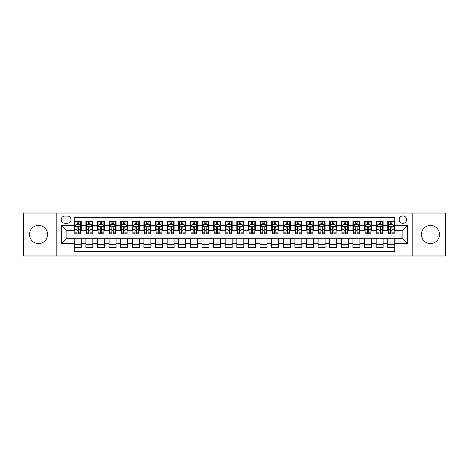<?xml version="1.0" encoding="UTF-8"?>
<svg xmlns="http://www.w3.org/2000/svg" width="469" height="469" viewBox="0 0 469 469"><rect width="100%" height="100%" fill="white"/><g stroke="black" fill="none" stroke-linecap="round" stroke-linejoin="round"><path stroke-width="0.7" d="M430.454 225.442A9.058 9.058 0 0 0 421.397 234.5A9.058 9.058 0 0 0 430.454 243.558A9.058 9.058 0 0 0 439.512 234.5A9.058 9.058 0 0 0 430.454 225.442M38.546 225.442A9.058 9.058 0 0 0 29.488 234.5A9.058 9.058 0 0 0 38.546 243.558A9.058 9.058 0 0 0 47.604 234.5A9.058 9.058 0 0 0 38.546 225.442M402.877 215.922A3.717 3.717 0 0 0 399.16 219.639A3.717 3.717 0 0 0 402.877 223.35A3.717 3.717 0 0 0 406.594 219.639A3.717 3.717 0 0 0 402.877 215.922M412.163 255.98L445.55 255.98L445.55 213.02L412.163 213.02L412.163 255.98L56.837 255.98L56.837 213.02L23.45 213.02L23.45 255.98L56.837 255.98M394.746 221.438L387.781 221.438L387.781 225.677L383.138 225.677L383.138 230.32L387.781 230.32L387.781 225.677M383.138 225.677L383.138 221.438L376.167 221.438L376.167 225.677L371.524 225.677L371.524 230.32L376.167 230.32L376.167 225.677M371.524 225.677L371.524 221.438L364.554 221.438L364.554 225.677L359.911 225.677L359.911 230.32L364.554 230.32L364.554 225.677M359.911 225.677L359.911 221.438L352.946 221.438L352.946 225.677L348.297 225.677L348.297 230.32L352.946 230.32L352.946 225.677M348.297 225.677L348.297 221.438L341.332 221.438L341.332 225.677L336.689 225.677L336.689 230.32L341.332 230.32L341.332 225.677M336.689 225.677L336.689 221.438L329.719 221.438L329.719 225.677L325.076 225.677L325.076 230.32L329.719 230.32L329.719 225.677M325.076 225.677L325.076 221.438L318.105 221.438L318.105 225.677L313.462 225.677L313.462 230.32L318.105 230.32L318.105 225.677M313.462 225.677L313.462 221.438L306.497 221.438L306.497 225.677L301.848 225.677L301.848 230.32L306.497 230.32L306.497 225.677M301.848 225.677L301.848 221.438L294.884 221.438L294.884 225.677L290.241 225.677L290.241 230.32L294.884 230.32L294.884 225.677M290.241 225.677L290.241 221.438L283.27 221.438L283.27 225.677L278.627 225.677L278.627 230.32L283.27 230.32L283.27 225.677M278.627 225.677L278.627 221.438L271.657 221.438L271.657 225.677L267.013 225.677L267.013 230.32L271.657 230.32L271.657 225.677M267.013 225.677L267.013 221.438L260.049 221.438L260.049 225.677L255.4 225.677L255.4 230.32L260.049 230.32L260.049 225.677M255.4 225.677L255.4 221.438L248.435 221.438L248.435 225.677L243.792 225.677L243.792 230.32L248.435 230.32L248.435 225.677M243.792 225.677L243.792 221.438L236.822 221.438L236.822 225.677L232.178 225.677L232.178 230.32L236.822 230.32L236.822 225.677M232.178 225.677L232.178 221.438L225.208 221.438L225.208 225.677L220.565 225.677L220.565 230.32L225.208 230.32L225.208 225.677M220.565 225.677L220.565 221.438L213.6 221.438L213.6 225.677L208.951 225.677L208.951 230.32L213.6 230.32L213.6 225.677M208.951 225.677L208.951 221.438L201.987 221.438L201.987 225.677L197.343 225.677L197.343 230.32L201.987 230.32L201.987 225.677M197.343 225.677L197.343 221.438L190.373 221.438L190.373 225.677L185.73 225.677L185.73 230.32L190.373 230.32L190.373 225.677M185.73 225.677L185.73 221.438L178.759 221.438L178.759 225.677L174.116 225.677L174.116 230.32L178.759 230.32L178.759 225.677M174.116 225.677L174.116 221.438L167.152 221.438L167.152 225.677L162.503 225.677L162.503 230.32L167.152 230.32L167.152 225.677M162.503 225.677L162.503 221.438L155.538 221.438L155.538 225.677L150.895 225.677L150.895 230.32L155.538 230.32L155.538 225.677M150.895 225.677L150.895 221.438L143.924 221.438L143.924 225.677L139.281 225.677L139.281 230.32L143.924 230.32L143.924 225.677M139.281 225.677L139.281 221.438L132.311 221.438L132.311 225.677L127.668 225.677L127.668 230.32L132.311 230.32L132.311 225.677M127.668 225.677L127.668 221.438L120.703 221.438L120.703 225.677L116.054 225.677L116.054 230.32L120.703 230.32L120.703 225.677M116.054 225.677L116.054 221.438L109.089 221.438L109.089 225.677L104.446 225.677L104.446 230.32L109.089 230.32L109.089 225.677M104.446 225.677L104.446 221.438L97.476 221.438L97.476 225.677L92.833 225.677L92.833 230.32L97.476 230.32L97.476 225.677M92.833 225.677L92.833 221.438L85.862 221.438L85.862 230.32L81.219 230.32L81.219 221.438L74.254 221.438M74.254 247.562L81.219 247.562L81.219 238.68L85.862 238.68L85.862 247.562L92.833 247.562L92.833 238.68L97.476 238.68L97.476 243.323L92.833 243.323M97.476 243.323L97.476 247.562L104.446 247.562L104.446 238.68L109.089 238.68L109.089 243.323L104.446 243.323M109.089 243.323L109.089 247.562L116.054 247.562L116.054 238.68L120.703 238.68L120.703 243.323L116.054 243.323M120.703 243.323L120.703 247.562L127.668 247.562L127.668 238.68L132.311 238.68L132.311 243.323L127.668 243.323M132.311 243.323L132.311 247.562L139.281 247.562L139.281 238.68L143.924 238.68L143.924 243.323L139.281 243.323M143.924 243.323L143.924 247.562L150.895 247.562L150.895 238.68L155.538 238.68L155.538 243.323L150.895 243.323M155.538 243.323L155.538 247.562L162.503 247.562L162.503 238.68L167.152 238.68L167.152 243.323L162.503 243.323M167.152 243.323L167.152 247.562L174.116 247.562L174.116 238.68L178.759 238.68L178.759 243.323L174.116 243.323M178.759 243.323L178.759 247.562L185.73 247.562L185.73 238.68L190.373 238.68L190.373 243.323L185.73 243.323M190.373 243.323L190.373 247.562L197.343 247.562L197.343 238.68L201.987 238.68L201.987 243.323L197.343 243.323M201.987 243.323L201.987 247.562L208.951 247.562L208.951 238.68L213.6 238.68L213.6 243.323L208.951 243.323M213.6 243.323L213.6 247.562L220.565 247.562L220.565 238.68L225.208 238.68L225.208 243.323L220.565 243.323M225.208 243.323L225.208 247.562L232.178 247.562L232.178 238.68L236.822 238.68L236.822 243.323L232.178 243.323M236.822 243.323L236.822 247.562L243.792 247.562L243.792 238.68L248.435 238.68L248.435 243.323L243.792 243.323M248.435 243.323L248.435 247.562L255.4 247.562L255.4 238.68L260.049 238.68L260.049 243.323L255.4 243.323M260.049 243.323L260.049 247.562L267.013 247.562L267.013 238.68L271.657 238.68L271.657 243.323L267.013 243.323M271.657 243.323L271.657 247.562L278.627 247.562L278.627 238.68L283.27 238.68L283.27 243.323L278.627 243.323M283.27 243.323L283.27 247.562L290.241 247.562L290.241 238.68L294.884 238.68L294.884 243.323L290.241 243.323M294.884 243.323L294.884 247.562L301.848 247.562L301.848 238.68L306.497 238.68L306.497 243.323L301.848 243.323M306.497 243.323L306.497 247.562L313.462 247.562L313.462 238.68L318.105 238.68L318.105 243.323L313.462 243.323M318.105 243.323L318.105 247.562L325.076 247.562L325.076 238.68L329.719 238.68L329.719 243.323L325.076 243.323M329.719 243.323L329.719 247.562L336.689 247.562L336.689 238.68L341.332 238.68L341.332 243.323L336.689 243.323M341.332 243.323L341.332 247.562L348.297 247.562L348.297 238.68L352.946 238.68L352.946 243.323L348.297 243.323M352.946 243.323L352.946 247.562L359.911 247.562L359.911 238.68L364.554 238.68L364.554 243.323L359.911 243.323M364.554 243.323L364.554 247.562L371.524 247.562L371.524 238.68L376.167 238.68L376.167 243.323L371.524 243.323M376.167 243.323L376.167 247.562L383.138 247.562L383.138 238.68L387.781 238.68L387.781 243.323L383.138 243.323M64.845 223.238L67.401 223.238A3.6 3.6 0 0 0 71.001 219.639A3.6 3.6 0 0 0 67.401 216.039L64.845 216.039A3.6 3.6 0 0 0 61.246 219.639A3.6 3.6 0 0 0 64.845 223.238M412.163 213.02L56.837 213.02M394.746 225.677L394.746 217.546L74.254 217.546L74.254 230.32L66.123 230.32L66.123 238.68L74.254 238.68L74.254 251.454L394.746 251.454L394.746 238.68L402.877 238.68L402.877 230.32L394.746 230.32L394.746 225.677L407.52 225.677L407.52 243.323L394.746 243.323M74.254 243.323L61.48 243.323L61.48 225.677L74.254 225.677M387.781 243.323L387.781 247.562L394.746 247.562M74.254 224.34L74.835 224.34M77.039 224.34L78.434 224.34M80.639 224.34L81.219 224.34M74.254 230.203L74.835 230.203M77.039 230.203L78.434 230.203M80.639 230.203L81.219 230.203M74.254 238.797L81.219 238.797M74.254 244.66L81.219 244.66M85.862 230.203L86.448 230.203M88.653 230.203L90.048 230.203M92.252 230.203L92.833 230.203M85.862 224.34L86.448 224.34M88.653 224.34L90.048 224.34M92.252 224.34L92.833 224.34M85.862 238.797L92.833 238.797M85.862 244.66L92.833 244.66M97.476 238.797L104.446 238.797M97.476 244.66L104.446 244.66M97.476 224.34L98.056 224.34M100.266 224.34L101.656 224.34M103.866 224.34L104.446 224.34M97.476 230.203L98.056 230.203M100.266 230.203L101.656 230.203M103.866 230.203L104.446 230.203M109.089 238.797L116.054 238.797M109.089 244.66L116.054 244.66M109.089 224.34L109.67 224.34M111.874 224.34L113.269 224.34M115.474 224.34L116.054 224.34M109.089 230.203L109.67 230.203M111.874 230.203L113.269 230.203M115.474 230.203L116.054 230.203M120.703 238.797L127.668 238.797M120.703 244.66L127.668 244.66M120.703 224.34L121.283 224.34M123.488 224.34L124.883 224.34M127.087 224.34L127.668 224.34M120.703 230.203L121.283 230.203M123.488 230.203L124.883 230.203M127.087 230.203L127.668 230.203M132.311 238.797L139.281 238.797M132.311 244.66L139.281 244.66M132.311 224.34L132.897 224.34M135.101 224.34L136.497 224.34M138.701 224.34L139.281 224.34M132.311 230.203L132.897 230.203M135.101 230.203L136.497 230.203M138.701 230.203L139.281 230.203M143.924 238.797L150.895 238.797M143.924 244.66L150.895 244.66M143.924 224.34L144.505 224.34M146.715 224.34L148.104 224.34M150.315 224.34L150.895 224.34M143.924 230.203L144.505 230.203M146.715 230.203L148.104 230.203M150.315 230.203L150.895 230.203M155.538 238.797L162.503 238.797M155.538 244.66L162.503 244.66M155.538 224.34L156.118 224.34M158.323 224.34L159.718 224.34M161.922 224.34L162.503 224.34M155.538 230.203L156.118 230.203M158.323 230.203L159.718 230.203M161.922 230.203L162.503 230.203M167.152 238.797L174.116 238.797M167.152 244.66L174.116 244.66M167.152 224.34L167.732 224.34M169.936 224.34L171.332 224.34M173.536 224.34L174.116 224.34M167.152 230.203L167.732 230.203M169.936 230.203L171.332 230.203M173.536 230.203L174.116 230.203M178.759 238.797L185.73 238.797M178.759 244.66L185.73 244.66M178.759 224.34L179.34 224.34M181.55 224.34L182.945 224.34M185.149 224.34L185.73 224.34M178.759 230.203L179.34 230.203M181.55 230.203L182.945 230.203M185.149 230.203L185.73 230.203M190.373 238.797L197.343 238.797M190.373 244.66L197.343 244.66M190.373 224.34L190.953 224.34M193.164 224.34L194.553 224.34M196.763 224.34L197.343 224.34M190.373 230.203L190.953 230.203M193.164 230.203L194.553 230.203M196.763 230.203L197.343 230.203M201.987 238.797L208.951 238.797M201.987 244.66L208.951 244.66M201.987 224.34L202.567 224.34M204.771 224.34L206.167 224.34M208.371 224.34L208.951 224.34M201.987 230.203L202.567 230.203M204.771 230.203L206.167 230.203M208.371 230.203L208.951 230.203M213.6 238.797L220.565 238.797M213.6 244.66L220.565 244.66M213.6 224.34L214.181 224.34M216.385 224.34L217.78 224.34M219.984 224.34L220.565 224.34M213.6 230.203L214.181 230.203M216.385 230.203L217.78 230.203M219.984 230.203L220.565 230.203M225.208 238.797L232.178 238.797M225.208 244.66L232.178 244.66M225.208 224.34L225.788 224.34M227.998 224.34L229.388 224.34M231.598 224.34L232.178 224.34M225.208 230.203L225.788 230.203M227.998 230.203L229.388 230.203M231.598 230.203L232.178 230.203M236.822 238.797L243.792 238.797M236.822 244.66L243.792 244.66M236.822 224.34L237.402 224.34M239.612 224.34L241.002 224.34M243.212 224.34L243.792 224.34M236.822 230.203L237.402 230.203M239.612 230.203L241.002 230.203M243.212 230.203L243.792 230.203M248.435 238.797L255.4 238.797M248.435 244.66L255.4 244.66M248.435 224.34L249.016 224.34M251.22 224.34L252.615 224.34M254.819 224.34L255.4 224.34M248.435 230.203L249.016 230.203M251.22 230.203L252.615 230.203M254.819 230.203L255.4 230.203M260.049 238.797L267.013 238.797M260.049 244.66L267.013 244.66M260.049 224.34L260.629 224.34M262.833 224.34L264.229 224.34M266.433 224.34L267.013 224.34M260.049 230.203L260.629 230.203M262.833 230.203L264.229 230.203M266.433 230.203L267.013 230.203M271.657 238.797L278.627 238.797M271.657 244.66L278.627 244.66M271.657 224.34L272.237 224.34M274.447 224.34L275.836 224.34M278.047 224.34L278.627 224.34M271.657 230.203L272.237 230.203M274.447 230.203L275.836 230.203M278.047 230.203L278.627 230.203M283.27 238.797L290.241 238.797M283.27 244.66L290.241 244.66M283.27 224.34L283.851 224.34M286.055 224.34L287.45 224.34M289.66 224.34L290.241 224.34M283.27 230.203L283.851 230.203M286.055 230.203L287.45 230.203M289.66 230.203L290.241 230.203M294.884 238.797L301.848 238.797M294.884 244.66L301.848 244.66M294.884 224.34L295.464 224.34M297.668 224.34L299.064 224.34M301.268 224.34L301.848 224.34M294.884 230.203L295.464 230.203M297.668 230.203L299.064 230.203M301.268 230.203L301.848 230.203M306.497 238.797L313.462 238.797M306.497 244.66L313.462 244.66M306.497 224.34L307.078 224.34M309.282 224.34L310.677 224.34M312.882 224.34L313.462 224.34M306.497 230.203L307.078 230.203M309.282 230.203L310.677 230.203M312.882 230.203L313.462 230.203M318.105 238.797L325.076 238.797M318.105 244.66L325.076 244.66M318.105 224.34L318.686 224.34M320.896 224.34L322.285 224.34M324.495 224.34L325.076 224.34M318.105 230.203L318.686 230.203M320.896 230.203L322.285 230.203M324.495 230.203L325.076 230.203M329.719 238.797L336.689 238.797M329.719 244.66L336.689 244.66M329.719 224.34L330.299 224.34M332.503 224.34L333.899 224.34M336.103 224.34L336.689 224.34M329.719 230.203L330.299 230.203M332.503 230.203L333.899 230.203M336.103 230.203L336.689 230.203M341.332 238.797L348.297 238.797M341.332 244.66L348.297 244.66M341.332 224.34L341.913 224.34M344.117 224.34L345.512 224.34M347.717 224.34L348.297 224.34M341.332 230.203L341.913 230.203M344.117 230.203L345.512 230.203M347.717 230.203L348.297 230.203M352.946 238.797L359.911 238.797M352.946 244.66L359.911 244.66M352.946 224.34L353.526 224.34M355.731 224.34L357.126 224.34M359.33 224.34L359.911 224.34M352.946 230.203L353.526 230.203M355.731 230.203L357.126 230.203M359.33 230.203L359.911 230.203M364.554 238.797L371.524 238.797M364.554 244.66L371.524 244.66M364.554 224.34L365.134 224.34M367.344 224.34L368.734 224.34M370.944 224.34L371.524 224.34M364.554 230.203L365.134 230.203M367.344 230.203L368.734 230.203M370.944 230.203L371.524 230.203M376.167 238.797L383.138 238.797M376.167 244.66L383.138 244.66M376.167 224.34L376.748 224.34M378.952 224.34L380.347 224.34M382.552 224.34L383.138 224.34M376.167 230.203L376.748 230.203M378.952 230.203L380.347 230.203M382.552 230.203L383.138 230.203M387.781 238.797L394.746 238.797M387.781 244.66L394.746 244.66M387.781 224.34L388.361 224.34M390.566 224.34L391.961 224.34M394.165 224.34L394.746 224.34M387.781 230.203L388.361 230.203M390.566 230.203L391.961 230.203M394.165 230.203L394.746 230.203M66.123 230.32L61.48 225.677M66.123 238.68L61.48 243.323M407.52 225.677L402.877 230.32M407.52 243.323L402.877 238.68M78.434 222.945L77.039 222.945M80.639 232.859L78.434 232.859L78.434 233.802L80.639 233.802L80.639 226.72L79.478 224.399L75.996 224.399L74.835 226.72L74.835 233.802L77.039 233.802L77.039 232.859L74.835 232.859M74.835 226.72L74.835 221.438M80.639 226.72L80.639 221.438M77.039 224.399L77.039 221.438M78.434 221.438L78.434 224.399M78.434 232.859L78.434 227.588C77.971 226.697 77.502 226.697 77.039 227.588L77.039 232.859M90.048 222.945L88.653 222.945M92.252 232.859L90.048 232.859L90.048 233.802L92.252 233.802L92.252 226.72L91.092 224.399L87.609 224.399L86.448 226.72L86.448 233.802L88.653 233.802L88.653 232.859L86.448 232.859M86.448 226.72L86.448 221.438M92.252 226.72L92.252 221.438M88.653 224.399L88.653 221.438M90.048 221.438L90.048 224.399M90.048 232.859L90.048 227.588C89.579 226.697 89.116 226.697 88.653 227.588L88.653 232.859M101.656 222.945L100.266 222.945M103.866 232.859L101.656 232.859L101.656 233.802L103.866 233.802L103.866 226.72L102.705 224.399L99.217 224.399L98.056 226.72L98.056 233.802L100.266 233.802L100.266 232.859L98.056 232.859M98.056 226.72L98.056 221.438M103.866 226.72L103.866 221.438M100.266 224.399L100.266 221.438M101.656 221.438L101.656 224.399M101.656 232.859L101.656 227.588C101.193 226.697 100.729 226.697 100.266 227.588L100.266 232.859M113.269 222.945L111.874 222.945M115.474 232.859L113.269 232.859L113.269 233.802L115.474 233.802L115.474 226.72L114.313 224.399L110.831 224.399L109.67 226.72L109.67 233.802L111.874 233.802L111.874 232.859L109.67 232.859M109.67 226.72L109.67 221.438M115.474 226.72L115.474 221.438M111.874 224.399L111.874 221.438M113.269 221.438L113.269 224.399M113.269 232.859L113.269 227.588C112.806 226.697 112.343 226.697 111.874 227.588L111.874 232.859M124.883 222.945L123.488 222.945M127.087 232.859L124.883 232.859L124.883 233.802L127.087 233.802L127.087 226.72L125.927 224.399L122.444 224.399L121.283 226.72L121.283 233.802L123.488 233.802L123.488 232.859L121.283 232.859M121.283 226.72L121.283 221.438M127.087 226.72L127.087 221.438M123.488 224.399L123.488 221.438M124.883 221.438L124.883 224.399M124.883 232.859L124.883 227.588C124.42 226.697 123.951 226.697 123.488 227.588L123.488 232.859M136.497 222.945L135.101 222.945M138.701 232.859L136.497 232.859L136.497 233.802L138.701 233.802L138.701 226.72L137.54 224.399L134.058 224.399L132.897 226.72L132.897 233.802L135.101 233.802L135.101 232.859L132.897 232.859M132.897 226.72L132.897 221.438M138.701 226.72L138.701 221.438M135.101 224.399L135.101 221.438M136.497 221.438L136.497 224.399M136.497 232.859L136.497 227.588C136.028 226.697 135.564 226.697 135.101 227.588L135.101 232.859M148.104 222.945L146.715 222.945M150.315 232.859L148.104 232.859L148.104 233.802L150.315 233.802L150.315 226.72L149.154 224.399L145.666 224.399L144.505 226.72L144.505 233.802L146.715 233.802L146.715 232.859L144.505 232.859M144.505 226.72L144.505 221.438M150.315 226.72L150.315 221.438M146.715 224.399L146.715 221.438M148.104 221.438L148.104 224.399M148.104 232.859L148.104 227.588C147.641 226.697 147.178 226.697 146.715 227.588L146.715 232.859M159.718 222.945L158.323 222.945M161.922 232.859L159.718 232.859L159.718 233.802L161.922 233.802L161.922 226.72L160.761 224.399L157.279 224.399L156.118 226.72L156.118 233.802L158.323 233.802L158.323 232.859L156.118 232.859M156.118 226.72L156.118 221.438M161.922 226.72L161.922 221.438M158.323 224.399L158.323 221.438M159.718 221.438L159.718 224.399M159.718 232.859L159.718 227.588C159.255 226.697 158.792 226.697 158.323 227.588L158.323 232.859M171.332 222.945L169.936 222.945M173.536 232.859L171.332 232.859L171.332 233.802L173.536 233.802L173.536 226.72L172.375 224.399L168.893 224.399L167.732 226.72L167.732 233.802L169.936 233.802L169.936 232.859L167.732 232.859M167.732 226.72L167.732 221.438M173.536 226.72L173.536 221.438M169.936 224.399L169.936 221.438M171.332 221.438L171.332 224.399M171.332 232.859L171.332 227.588C170.868 226.697 170.399 226.697 169.936 227.588L169.936 232.859M182.945 222.945L181.55 222.945M185.149 232.859L182.945 232.859L182.945 233.802L185.149 233.802L185.149 226.72L183.989 224.399L180.506 224.399L179.34 226.72L179.34 233.802L181.55 233.802L181.55 232.859L179.34 232.859M179.34 226.72L179.34 221.438M185.149 226.72L185.149 221.438M181.55 224.399L181.55 221.438M182.945 221.438L182.945 224.399M182.945 232.859L182.945 227.588C182.476 226.697 182.013 226.697 181.55 227.588L181.55 232.859M194.553 222.945L193.164 222.945M196.763 232.859L194.553 232.859L194.553 233.802L196.763 233.802L196.763 226.72L195.602 224.399L192.114 224.399L190.953 226.72L190.953 233.802L193.164 233.802L193.164 232.859L190.953 232.859M190.953 226.72L190.953 221.438M196.763 226.72L196.763 221.438M193.164 224.399L193.164 221.438M194.553 221.438L194.553 224.399M194.553 232.859L194.553 227.588C194.09 226.697 193.627 226.697 193.164 227.588L193.164 232.859M206.167 222.945L204.771 222.945M208.371 232.859L206.167 232.859L206.167 233.802L208.371 233.802L208.371 226.72L207.21 224.399L203.728 224.399L202.567 226.72L202.567 233.802L204.771 233.802L204.771 232.859L202.567 232.859M202.567 226.72L202.567 221.438M208.371 226.72L208.371 221.438M204.771 224.399L204.771 221.438M206.167 221.438L206.167 224.399M206.167 232.859L206.167 227.588C205.703 226.697 205.24 226.697 204.771 227.588L204.771 232.859M217.78 222.945L216.385 222.945M219.984 232.859L217.78 232.859L217.78 233.802L219.984 233.802L219.984 226.72L218.824 224.399L215.341 224.399L214.181 226.72L214.181 233.802L216.385 233.802L216.385 232.859L214.181 232.859M214.181 226.72L214.181 221.438M219.984 226.72L219.984 221.438M216.385 224.399L216.385 221.438M217.78 221.438L217.78 224.399M217.78 232.859L217.78 227.588C217.317 226.697 216.848 226.697 216.385 227.588L216.385 232.859M229.388 222.945L227.998 222.945M231.598 232.859L229.388 232.859L229.388 233.802L231.598 233.802L231.598 226.72L230.437 224.399L226.955 224.399L225.788 226.72L225.788 233.802L227.998 233.802L227.998 232.859L225.788 232.859M225.788 226.72L225.788 221.438M231.598 226.72L231.598 221.438M227.998 224.399L227.998 221.438M229.388 221.438L229.388 224.399M229.388 232.859L229.388 227.588C228.925 226.697 228.462 226.697 227.998 227.588L227.998 232.859M241.002 222.945L239.612 222.945M243.212 232.859L241.002 232.859L241.002 233.802L243.212 233.802L243.212 226.72L242.045 224.399L238.563 224.399L237.402 226.72L237.402 233.802L239.612 233.802L239.612 232.859L237.402 232.859M237.402 226.72L237.402 221.438M243.212 226.72L243.212 221.438M239.612 224.399L239.612 221.438M241.002 221.438L241.002 224.399M241.002 232.859L241.002 227.588C240.538 226.697 240.075 226.697 239.612 227.588L239.612 232.859M252.615 222.945L251.22 222.945M254.819 232.859L252.615 232.859L252.615 233.802L254.819 233.802L254.819 226.72L253.659 224.399L250.176 224.399L249.016 226.72L249.016 233.802L251.22 233.802L251.22 232.859L249.016 232.859M249.016 226.72L249.016 221.438M254.819 226.72L254.819 221.438M251.22 224.399L251.22 221.438M252.615 221.438L252.615 224.399M252.615 232.859L252.615 227.588C252.152 226.697 251.689 226.697 251.22 227.588L251.22 232.859M264.229 222.945L262.833 222.945M266.433 232.859L264.229 232.859L264.229 233.802L266.433 233.802L266.433 226.72L265.272 224.399L261.79 224.399L260.629 226.72L260.629 233.802L262.833 233.802L262.833 232.859L260.629 232.859M260.629 226.72L260.629 221.438M266.433 226.72L266.433 221.438M262.833 224.399L262.833 221.438M264.229 221.438L264.229 224.399M264.229 232.859L264.229 227.588C263.766 226.697 263.297 226.697 262.833 227.588L262.833 232.859M275.836 222.945L274.447 222.945M278.047 232.859L275.836 232.859L275.836 233.802L278.047 233.802L278.047 226.72L276.886 224.399L273.398 224.399L272.237 226.72L272.237 233.802L274.447 233.802L274.447 232.859L272.237 232.859M272.237 226.72L272.237 221.438M278.047 226.72L278.047 221.438M274.447 224.399L274.447 221.438M275.836 221.438L275.836 224.399M275.836 232.859L275.836 227.588C275.373 226.697 274.91 226.697 274.447 227.588L274.447 232.859M287.45 222.945L286.055 222.945M289.66 232.859L287.45 232.859L287.45 233.802L289.66 233.802L289.66 226.72L288.494 224.399L285.011 224.399L283.851 226.72L283.851 233.802L286.055 233.802L286.055 232.859L283.851 232.859M283.851 226.72L283.851 221.438M289.66 226.72L289.66 221.438M286.055 224.399L286.055 221.438M287.45 221.438L287.45 224.399M287.45 232.859L287.45 227.588C286.987 226.697 286.524 226.697 286.055 227.588L286.055 232.859M299.064 222.945L297.668 222.945M301.268 232.859L299.064 232.859L299.064 233.802L301.268 233.802L301.268 226.72L300.107 224.399L296.625 224.399L295.464 226.72L295.464 233.802L297.668 233.802L297.668 232.859L295.464 232.859M295.464 226.72L295.464 221.438M301.268 226.72L301.268 221.438M297.668 224.399L297.668 221.438M299.064 221.438L299.064 224.399M299.064 232.859L299.064 227.588C298.601 226.697 298.137 226.697 297.668 227.588L297.668 232.859M310.677 222.945L309.282 222.945M312.882 232.859L310.677 232.859L310.677 233.802L312.882 233.802L312.882 226.72L311.721 224.399L308.239 224.399L307.078 226.72L307.078 233.802L309.282 233.802L309.282 232.859L307.078 232.859M307.078 226.72L307.078 221.438M312.882 226.72L312.882 221.438M309.282 224.399L309.282 221.438M310.677 221.438L310.677 224.399M310.677 232.859L310.677 227.588C310.214 226.697 309.745 226.697 309.282 227.588L309.282 232.859M322.285 222.945L320.896 222.945M324.495 232.859L322.285 232.859L322.285 233.802L324.495 233.802L324.495 226.72L323.334 224.399L319.846 224.399L318.686 226.72L318.686 233.802L320.896 233.802L320.896 232.859L318.686 232.859M318.686 226.72L318.686 221.438M324.495 226.72L324.495 221.438M320.896 224.399L320.896 221.438M322.285 221.438L322.285 224.399M322.285 232.859L322.285 227.588C321.822 226.697 321.359 226.697 320.896 227.588L320.896 232.859M333.899 222.945L332.503 222.945M336.103 232.859L333.899 232.859L333.899 233.802L336.103 233.802L336.103 226.72L334.942 224.399L331.46 224.399L330.299 226.72L330.299 233.802L332.503 233.802L332.503 232.859L330.299 232.859M330.299 226.72L330.299 221.438M336.103 226.72L336.103 221.438M332.503 224.399L332.503 221.438M333.899 221.438L333.899 224.399M333.899 232.859L333.899 227.588C333.436 226.697 332.972 226.697 332.503 227.588L332.503 232.859M345.512 222.945L344.117 222.945M347.717 232.859L345.512 232.859L345.512 233.802L347.717 233.802L347.717 226.72L346.556 224.399L343.074 224.399L341.913 226.72L341.913 233.802L344.117 233.802L344.117 232.859L341.913 232.859M341.913 226.72L341.913 221.438M347.717 226.72L347.717 221.438M344.117 224.399L344.117 221.438M345.512 221.438L345.512 224.399M345.512 232.859L345.512 227.588C345.049 226.697 344.586 226.697 344.117 227.588L344.117 232.859M357.126 222.945L355.731 222.945M359.33 232.859L357.126 232.859L357.126 233.802L359.33 233.802L359.33 226.72L358.169 224.399L354.687 224.399L353.526 226.72L353.526 233.802L355.731 233.802L355.731 232.859L353.526 232.859M353.526 226.72L353.526 221.438M359.33 226.72L359.33 221.438M355.731 224.399L355.731 221.438M357.126 221.438L357.126 224.399M357.126 232.859L357.126 227.588C356.663 226.697 356.194 226.697 355.731 227.588L355.731 232.859M368.734 222.945L367.344 222.945M370.944 232.859L368.734 232.859L368.734 233.802L370.944 233.802L370.944 226.72L369.783 224.399L366.295 224.399L365.134 226.72L365.134 233.802L367.344 233.802L367.344 232.859L365.134 232.859M365.134 226.72L365.134 221.438M370.944 226.72L370.944 221.438M367.344 224.399L367.344 221.438M368.734 221.438L368.734 224.399M368.734 232.859L368.734 227.588C368.271 226.697 367.807 226.697 367.344 227.588L367.344 232.859M380.347 222.945L378.952 222.945M382.552 232.859L380.347 232.859L380.347 233.802L382.552 233.802L382.552 226.72L381.391 224.399L377.908 224.399L376.748 226.72L376.748 233.802L378.952 233.802L378.952 232.859L376.748 232.859M376.748 226.72L376.748 221.438M382.552 226.72L382.552 221.438M378.952 224.399L378.952 221.438M380.347 221.438L380.347 224.399M380.347 232.859L380.347 227.588C379.884 226.697 379.421 226.697 378.952 227.588L378.952 232.859M391.961 222.945L390.566 222.945M394.165 232.859L391.961 232.859L391.961 233.802L394.165 233.802L394.165 226.72L393.004 224.399L389.522 224.399L388.361 226.72L388.361 233.802L390.566 233.802L390.566 232.859L388.361 232.859M388.361 226.72L388.361 221.438M394.165 226.72L394.165 221.438M390.566 224.399L390.566 221.438M391.961 221.438L391.961 224.399M391.961 232.859L391.961 227.588C391.498 226.697 391.035 226.697 390.566 227.588L390.566 232.859M85.862 243.323L81.219 243.323M85.862 225.677L81.219 225.677M80.609 226.662L74.864 226.662M74.835 225.038L75.673 225.038M79.8 225.038L80.639 225.038M77.039 229.411L74.835 229.411M80.639 229.411L78.434 229.411M78.434 223.684L77.039 223.684M92.223 226.662L86.472 226.662M86.448 225.038L87.287 225.038M91.408 225.038L92.252 225.038M88.653 229.411L86.448 229.411M92.252 229.411L90.048 229.411M90.048 223.684L88.653 223.684M103.837 226.662L98.085 226.662M98.056 225.038L98.9 225.038M103.022 225.038L103.866 225.038M100.266 229.411L98.056 229.411M103.866 229.411L101.656 229.411M101.656 223.684L100.266 223.684M115.444 226.662L109.699 226.662M109.67 225.038L110.514 225.038M114.635 225.038L115.474 225.038M111.874 229.411L109.67 229.411M115.474 229.411L113.269 229.411M113.269 223.684L111.874 223.684M127.058 226.662L121.313 226.662M121.283 225.038L122.122 225.038M126.249 225.038L127.087 225.038M123.488 229.411L121.283 229.411M127.087 229.411L124.883 229.411M124.883 223.684L123.488 223.684M138.672 226.662L132.92 226.662M132.897 225.038L133.735 225.038M137.857 225.038L138.701 225.038M135.101 229.411L132.897 229.411M138.701 229.411L136.497 229.411M136.497 223.684L135.101 223.684M150.285 226.662L144.534 226.662M144.505 225.038L145.349 225.038M149.47 225.038L150.315 225.038M146.715 229.411L144.505 229.411M150.315 229.411L148.104 229.411M148.104 223.684L146.715 223.684M161.893 226.662L156.148 226.662M156.118 225.038L156.963 225.038M161.084 225.038L161.922 225.038M158.323 229.411L156.118 229.411M161.922 229.411L159.718 229.411M159.718 223.684L158.323 223.684M173.507 226.662L167.761 226.662M167.732 225.038L168.57 225.038M172.698 225.038L173.536 225.038M169.936 229.411L167.732 229.411M173.536 229.411L171.332 229.411M171.332 223.684L169.936 223.684M185.12 226.662L179.369 226.662M179.34 225.038L180.184 225.038M184.305 225.038L185.149 225.038M181.55 229.411L179.34 229.411M185.149 229.411L182.945 229.411M182.945 223.684L181.55 223.684M196.734 226.662L190.983 226.662M190.953 225.038L191.798 225.038M195.919 225.038L196.763 225.038M193.164 229.411L190.953 229.411M196.763 229.411L194.553 229.411M194.553 223.684L193.164 223.684M208.342 226.662L202.596 226.662M202.567 225.038L203.411 225.038M207.533 225.038L208.371 225.038M204.771 229.411L202.567 229.411M208.371 229.411L206.167 229.411M206.167 223.684L204.771 223.684M219.955 226.662L214.21 226.662M214.181 225.038L215.019 225.038M219.14 225.038L219.984 225.038M216.385 229.411L214.181 229.411M219.984 229.411L217.78 229.411M217.78 223.684L216.385 223.684M231.569 226.662L225.818 226.662M225.788 225.038L226.633 225.038M230.754 225.038L231.598 225.038M227.998 229.411L225.788 229.411M231.598 229.411L229.388 229.411M229.388 223.684L227.998 223.684M243.182 226.662L237.431 226.662M237.402 225.038L238.246 225.038M242.367 225.038L243.212 225.038M239.612 229.411L237.402 229.411M243.212 229.411L241.002 229.411M241.002 223.684L239.612 223.684M254.79 226.662L249.045 226.662M249.016 225.038L249.86 225.038M253.981 225.038L254.819 225.038M251.22 229.411L249.016 229.411M254.819 229.411L252.615 229.411M252.615 223.684L251.22 223.684M266.404 226.662L260.658 226.662M260.629 225.038L261.468 225.038M265.589 225.038L266.433 225.038M262.833 229.411L260.629 229.411M266.433 229.411L264.229 229.411M264.229 223.684L262.833 223.684M278.017 226.662L272.266 226.662M272.237 225.038L273.081 225.038M277.202 225.038L278.047 225.038M274.447 229.411L272.237 229.411M278.047 229.411L275.836 229.411M275.836 223.684L274.447 223.684M289.631 226.662L283.88 226.662M283.851 225.038L284.695 225.038M288.816 225.038L289.66 225.038M286.055 229.411L283.851 229.411M289.66 229.411L287.45 229.411M287.45 223.684L286.055 223.684M301.239 226.662L295.493 226.662M295.464 225.038L296.302 225.038M300.43 225.038L301.268 225.038M297.668 229.411L295.464 229.411M301.268 229.411L299.064 229.411M299.064 223.684L297.668 223.684M312.852 226.662L307.107 226.662M307.078 225.038L307.916 225.038M312.037 225.038L312.882 225.038M309.282 229.411L307.078 229.411M312.882 229.411L310.677 229.411M310.677 223.684L309.282 223.684M324.466 226.662L318.715 226.662M318.686 225.038L319.53 225.038M323.651 225.038L324.495 225.038M320.896 229.411L318.686 229.411M324.495 229.411L322.285 229.411M322.285 223.684L320.896 223.684M336.08 226.662L330.328 226.662M330.299 225.038L331.143 225.038M335.265 225.038L336.103 225.038M332.503 229.411L330.299 229.411M336.103 229.411L333.899 229.411M333.899 223.684L332.503 223.684M347.687 226.662L341.942 226.662M341.913 225.038L342.751 225.038M346.878 225.038L347.717 225.038M344.117 229.411L341.913 229.411M347.717 229.411L345.512 229.411M345.512 223.684L344.117 223.684M359.301 226.662L353.556 226.662M353.526 225.038L354.365 225.038M358.486 225.038L359.33 225.038M355.731 229.411L353.526 229.411M359.33 229.411L357.126 229.411M357.126 223.684L355.731 223.684M370.915 226.662L365.163 226.662M365.134 225.038L365.978 225.038M370.1 225.038L370.944 225.038M367.344 229.411L365.134 229.411M370.944 229.411L368.734 229.411M368.734 223.684L367.344 223.684M382.528 226.662L376.777 226.662M376.748 225.038L377.592 225.038M381.713 225.038L382.552 225.038M378.952 229.411L376.748 229.411M382.552 229.411L380.347 229.411M380.347 223.684L378.952 223.684M394.136 226.662L388.391 226.662M388.361 225.038L389.2 225.038M393.327 225.038L394.165 225.038M390.566 229.411L388.361 229.411M394.165 229.411L391.961 229.411M391.961 223.684L390.566 223.684"/></g></svg>
